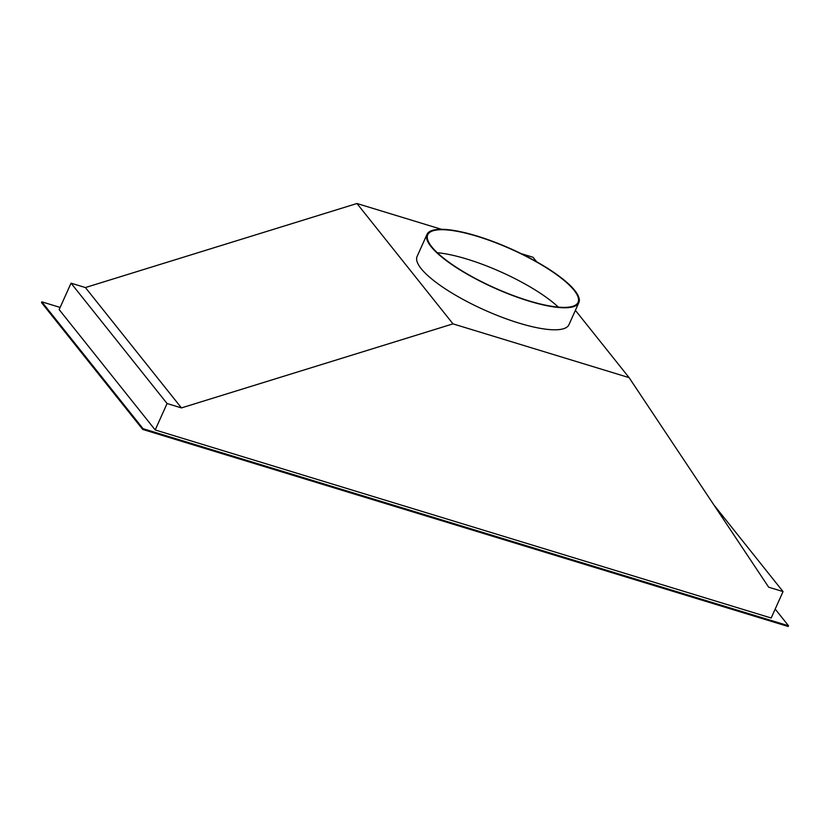 <?xml version="1.0" encoding="UTF-8"?>
<svg xmlns="http://www.w3.org/2000/svg" width="830" height="830" viewBox="0 0 830 830"><rect width="100%" height="100%" fill="white"/><g stroke="black" fill="none" stroke-linecap="round" stroke-linejoin="round"><path stroke-width="1.25" d="M60.134 307.432L41.832 301.84L143.061 428.705L788.5 625.768L775.189 609.075M713.759 504.754L783.043 591.583L771.174 618.008L155.2 429.95L59.158 309.59L71.038 283.165L85.407 287.554L356.952 203.506L441.467 229.308M41.832 301.84L41.5 302.577L142.729 429.442L788.168 626.494L788.5 625.768M142.729 429.442L143.061 428.705M521.167 253.638L533.047 257.269L536.626 261.751M155.2 429.95L167.079 403.525L181.448 407.914L452.993 323.866L629.088 377.629L768.673 587.194L783.043 591.583M71.038 283.165L167.079 403.525M85.407 287.554L181.448 407.914M356.952 203.506L452.993 323.866M575.387 310.337L629.088 377.629M426.994 234.423L417.096 256.449A83.239 21.248 24.2 0 0 421.142 268.619A83.239 21.248 24.2 0 0 501.88 317.226A83.239 21.248 24.2 0 0 568.944 324.686L578.842 302.66A83.239 21.248 24.2 0 0 574.796 290.49A83.239 21.248 24.2 0 0 494.058 241.883A83.239 21.248 24.2 0 0 426.994 234.423A83.239 21.248 24.2 0 0 431.04 246.603A83.239 21.248 24.2 0 0 511.778 295.2A83.239 21.248 24.2 0 0 578.842 302.66M431.766 246.821A82.398 21.03 24.2 0 0 511.685 294.94A82.398 21.03 24.2 0 0 578.074 302.327A82.398 21.03 24.2 0 0 574.07 290.272A82.398 21.03 24.2 0 0 494.151 242.153A82.398 21.03 24.2 0 0 427.751 234.766A82.398 21.03 24.2 0 0 431.766 246.821M558.32 307.121A82.398 21.03 24.2 0 0 437.286 252.725"/></g></svg>
